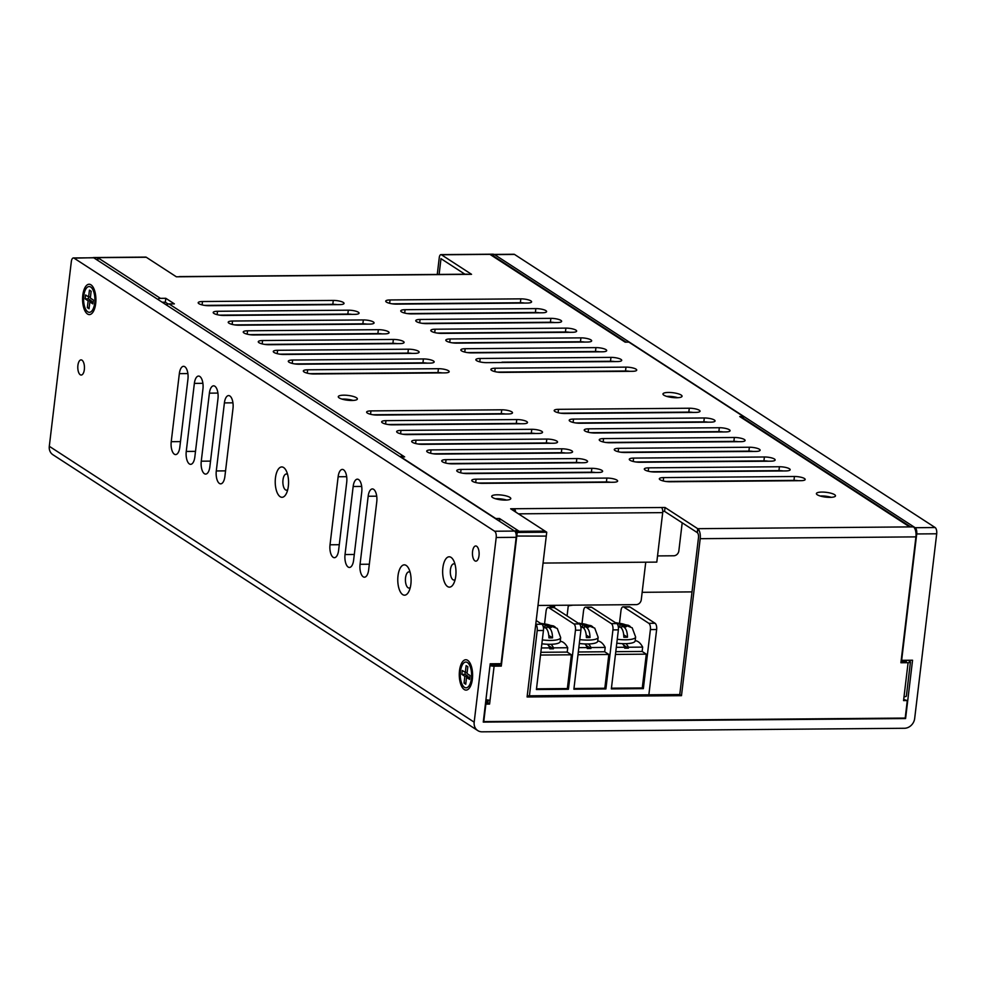 <?xml version="1.0" encoding="UTF-8"?>
<svg xmlns="http://www.w3.org/2000/svg" width="986" height="986" viewBox="0 0 986 986"><rect width="100%" height="100%" fill="white"/><g stroke="black" fill="none" stroke-linecap="round" stroke-linejoin="round"><path stroke-width="1.48" d="M916.721 533.956L901.648 660.324L912.555 660.226L905.592 718.548L483.263 722.097L490.215 663.775L501.11 663.689L516.183 537.321L496.204 537.493A5.053 2.219 -90.5 0 0 494.639 531.232L74.049 258.147A5.053 2.219 -90.5 0 0 73.42 257.95A5.053 2.219 -90.5 0 0 71.325 261.61L49.3 446.301A10.106 8.726 123 0 0 52.874 454.706L477.754 730.577A10.106 8.726 123 0 0 482.105 731.822L904.433 728.272A10.106 8.726 123 0 0 914.675 718.474L936.7 533.783L916.721 533.956A5.053 2.219 -90.5 0 0 915.156 527.707L494.565 254.61A5.053 2.219 -90.5 0 0 493.949 254.425A5.053 2.219 -90.5 0 0 493.666 254.462M493.949 254.425L513.928 254.252A5.053 2.219 89.5 0 1 514.544 254.45L935.135 527.535A5.053 2.219 89.5 0 1 936.7 533.783M496.204 537.493L474.18 722.171A10.106 8.726 123 0 0 477.754 730.577M202.943 388.965A10.106 4.449 -90.5 0 0 198.568 376.073A10.106 4.449 -90.5 0 0 194.365 383.394L186.255 451.44A10.106 4.449 -90.5 0 0 190.631 464.332A10.106 4.449 -90.5 0 0 194.834 457.011L202.943 388.965M217.968 398.726A10.106 4.449 -90.5 0 0 213.592 385.822A10.106 4.449 -90.5 0 0 209.389 393.155L201.267 461.189A10.106 4.449 -90.5 0 0 205.643 474.093A10.106 4.449 -90.5 0 0 209.858 466.76L217.968 398.726M232.992 408.475A10.106 4.449 -90.5 0 0 228.616 395.583A10.106 4.449 -90.5 0 0 224.401 402.904L216.291 470.951A10.106 4.449 -90.5 0 0 220.667 483.843A10.106 4.449 -90.5 0 0 224.882 476.521L232.992 408.475M346.715 482.327A10.106 4.449 -90.5 0 0 342.339 469.422A10.106 4.449 -90.5 0 0 338.136 476.743L330.027 544.79A10.106 4.449 -90.5 0 0 334.402 557.694A10.106 4.449 -90.5 0 0 338.605 550.361L346.715 482.327M361.739 492.076A10.106 4.449 -90.5 0 0 357.363 479.171A10.106 4.449 -90.5 0 0 353.161 486.505L345.038 554.539A10.106 4.449 -90.5 0 0 349.426 567.443A10.106 4.449 -90.5 0 0 353.629 560.122L361.739 492.076M376.763 501.825A10.106 4.449 -90.5 0 0 372.388 488.933A10.106 4.449 -90.5 0 0 368.172 496.254L360.063 564.3A10.106 4.449 -90.5 0 0 364.438 577.192A10.106 4.449 -90.5 0 0 368.653 569.871L376.763 501.825M479.011 555.648A7.58 3.328 -90.5 0 0 475.72 545.973A7.58 3.328 -90.5 0 0 472.565 551.47A7.58 3.328 -90.5 0 0 475.856 561.145A7.58 3.328 -90.5 0 0 479.011 555.648M84.34 369.565A7.58 3.328 -90.5 0 0 81.062 359.89A7.58 3.328 -90.5 0 0 77.906 365.387A7.58 3.328 -90.5 0 0 81.185 375.05A7.58 3.328 -90.5 0 0 84.34 369.565M82.799 295.245A15.172 6.668 89.5 0 1 93.719 288.343A15.172 6.668 89.5 0 1 95.679 303.614A15.172 6.668 89.5 0 1 93.904 310.442A15.172 6.668 89.5 0 1 85.868 312.389A15.172 6.668 89.5 0 1 82.799 295.245M275.451 477.939A15.172 6.668 89.5 0 1 286.371 471.037A15.172 6.668 89.5 0 1 288.331 486.295A15.172 6.668 89.5 0 1 286.556 493.136A15.172 6.668 89.5 0 1 278.52 495.083A15.172 6.668 89.5 0 1 275.451 477.939M397.999 575.836A15.172 6.668 89.5 0 1 408.907 568.922A15.172 6.668 89.5 0 1 410.866 584.193A15.172 6.668 89.5 0 1 409.091 591.021A15.172 6.668 89.5 0 1 401.055 592.98A15.172 6.668 89.5 0 1 397.999 575.836M442.874 567.8A15.172 6.668 89.5 0 1 453.794 560.886A15.172 6.668 89.5 0 1 455.754 576.157A15.172 6.668 89.5 0 1 453.979 582.985A15.172 6.668 89.5 0 1 445.943 584.944A15.172 6.668 89.5 0 1 442.874 567.8M459.501 670.751A15.172 6.668 89.5 0 1 470.421 663.849A15.172 6.668 89.5 0 1 472.38 679.107A15.172 6.668 89.5 0 1 470.605 685.948A15.172 6.668 89.5 0 1 462.57 687.895A15.172 6.668 89.5 0 1 459.501 670.751M187.932 379.216A10.106 4.449 -90.5 0 0 183.544 366.324A10.106 4.449 -90.5 0 0 179.341 373.645L171.231 441.691A10.106 4.449 -90.5 0 0 175.607 454.583A10.106 4.449 -90.5 0 0 179.809 447.262L187.932 379.216M73.42 257.95L93.411 257.79A5.053 2.219 89.5 0 1 94.027 257.975L514.618 531.072A5.053 2.219 89.5 0 1 516.183 537.321M455.15 579.521A8.085 3.562 89.5 0 1 453.93 580.027A8.085 3.562 89.5 0 1 450.429 569.711A8.085 3.562 89.5 0 1 453.794 563.856A8.085 3.562 89.5 0 1 455.027 564.337M410.262 587.557A8.085 3.562 89.5 0 1 409.042 588.063A8.085 3.562 89.5 0 1 405.542 577.747A8.085 3.562 89.5 0 1 408.907 571.88A8.085 3.562 89.5 0 1 410.139 572.373M287.727 489.66A8.085 3.562 89.5 0 1 286.507 490.178A8.085 3.562 89.5 0 1 282.994 479.849A8.085 3.562 89.5 0 1 286.371 473.995A8.085 3.562 89.5 0 1 287.604 474.488M904.852 718.067L905.592 718.548M486.616 702.981L486.973 699.9M635.181 640.69A27.115 11.918 89.5 0 1 642.662 647.112L628.476 647.235L628.365 648.172L623.46 644.992M628.365 648.172L624.73 648.196L624.841 647.26L616.299 647.334M622.376 643.636A27.115 11.918 89.5 0 1 624.841 647.26M626.061 643.661A27.115 11.918 89.5 0 1 628.476 647.235M642.662 647.112L642.145 651.45L615.782 651.672M619.516 622.992L620.995 610.494A5.053 2.219 89.5 0 1 623.103 606.834A5.053 2.219 89.5 0 1 623.731 607.031L648.837 623.325A5.053 2.219 89.5 0 1 650.403 629.586L643.353 688.635L642.28 687.932L646.311 654.162L642.145 651.45M582.048 623.3L583.539 610.815A5.053 2.219 89.5 0 1 585.635 607.142L591.082 607.105A5.053 2.219 89.5 0 1 591.711 607.302L616.817 623.596A5.053 2.219 89.5 0 1 618.382 629.857L611.345 688.906L643.353 688.635M646.311 654.162L615.449 654.421M611.431 688.191L642.28 687.932M529.42 695.82L537.21 630.535A5.053 2.219 -90.5 0 0 535.743 624.36M536.199 620.539L541.881 624.224A5.053 2.219 89.5 0 1 543.446 630.485L536.409 689.534L568.429 689.263L567.357 688.561L571.387 654.79L540.525 655.049M544.58 623.62L546.071 611.123A5.053 2.219 89.5 0 1 548.179 607.462A5.053 2.219 89.5 0 1 548.795 607.659L573.901 623.965A5.053 2.219 89.5 0 1 575.467 630.214L568.429 689.263M548.179 607.462L553.627 607.413A5.053 2.219 89.5 0 1 554.243 607.61L579.349 623.916A5.053 2.219 89.5 0 1 580.914 630.165L573.877 689.214L605.897 688.943L604.825 688.253L608.843 654.47L577.993 654.729M585.635 607.142A5.053 2.219 89.5 0 1 586.263 607.339L611.369 623.645A5.053 2.219 89.5 0 1 612.935 629.894L605.897 688.943M623.103 606.834L629.351 606.784A5.053 2.219 89.5 0 1 629.968 606.982L655.074 623.275A5.053 2.219 89.5 0 1 656.639 629.536L648.862 694.81M908.118 660.263L910.041 661.52A4.141 1.035 -173.2 0 1 910.435 662.037A4.141 1.035 -173.2 0 1 908.081 662.691L900.908 662.752L915.92 536.877L700.208 538.689A8.085 3.562 -90.5 0 0 697.891 528.816L697.336 532.637A4.043 1.775 -90.5 0 1 698.495 537.58L679.773 694.551L527.288 695.833M560.245 641.319A27.115 11.918 89.5 0 1 567.739 647.74L567.221 652.079L571.387 654.79M536.495 688.832L567.357 688.561M567.221 652.079L540.846 652.301M567.739 647.74L553.54 647.864L553.429 648.8L549.794 648.837L549.905 647.888L541.363 647.962M553.429 648.8L548.524 645.62M547.452 644.265A27.115 11.918 89.5 0 1 549.905 647.888M551.137 644.289A27.115 11.918 89.5 0 1 553.54 647.864M597.713 641.011A27.115 11.918 89.5 0 1 605.194 647.42L604.677 651.771L608.843 654.47M573.963 688.511L604.825 688.253M604.677 651.771L578.314 651.992M605.194 647.42L591.008 647.543L590.897 648.492L587.262 648.517L587.373 647.58L578.831 647.642M590.897 648.492L585.992 645.3M584.92 643.944A27.115 11.918 89.5 0 1 587.373 647.58M588.605 643.969A27.115 11.918 89.5 0 1 591.008 647.543M617.261 639.285A17.699 4.437 -173.2 0 0 625.555 639.791A17.699 4.437 6.8 0 0 635.625 637.005L632.199 627.811L626.628 625.691L621.883 625.728L624.126 627.195C626.246 628.858 627.367 632.199 627.478 637.215A17.378 4.351 6.8 0 1 625.716 637.264A17.378 4.351 6.8 0 1 623.842 637.252C623.719 632.223 622.61 628.871 620.49 627.219L618.099 625.765M615.794 622.93L628.489 625.334L620.169 624.619L619.898 626.837M616.731 622.745L620.169 624.619M627.478 637.215L623.719 634.787M621.883 625.728L621.574 628.267M628.489 625.334L630.227 626.455M635.625 637.005L635.157 640.9A17.699 4.437 6.8 0 1 625.099 643.673A17.699 4.437 -173.2 0 1 616.792 643.168M579.793 639.594A17.699 4.437 -173.2 0 0 588.087 640.099A17.699 4.437 6.8 0 0 598.157 637.326L594.731 628.119L589.16 626.011L584.415 626.048L586.658 627.503C588.778 629.179 589.899 632.519 590.01 637.535A17.378 4.351 6.8 0 1 588.248 637.585A17.378 4.351 6.8 0 1 586.374 637.572C586.263 632.531 585.142 629.191 583.022 627.54L580.631 626.073M578.326 623.251L591.021 625.654L582.701 624.927L582.43 627.145M579.275 623.066L582.701 624.927M590.01 637.535L586.251 635.095M584.415 626.048L584.119 628.587M591.021 625.654L592.759 626.776M598.157 637.326L597.689 641.208A17.699 4.437 6.8 0 1 587.631 643.994A17.699 4.437 -173.2 0 1 579.324 643.488M542.325 639.914A17.699 4.437 -173.2 0 0 550.632 640.419A17.699 4.437 6.8 0 0 560.689 637.634L557.275 628.439L551.704 626.32L546.947 626.356L549.19 627.823C551.31 629.487 552.431 632.839 552.542 637.856A17.378 4.351 6.8 0 1 550.78 637.893A17.378 4.351 6.8 0 1 548.919 637.88C548.795 632.852 547.674 629.499 545.566 627.848L543.163 626.393M540.858 623.559L553.565 625.962L545.233 625.247L544.975 627.466M541.807 623.386L545.233 625.247M552.542 637.856L548.795 635.415M546.947 626.356L546.651 628.895M553.565 625.962L555.291 627.084M560.689 637.634L560.221 641.529A17.699 4.437 6.8 0 1 550.163 644.302A17.699 4.437 -173.2 0 1 541.869 643.796M657.539 555.919L673.734 555.784A5.053 4.363 123 0 0 678.849 550.878L682.201 522.802M537.999 605.466L636.143 604.64A5.053 4.363 123 0 0 641.27 599.747L645.744 562.205M554.44 607.733L554.65 605.946L550.114 605.996L550.188 605.367M572.891 605.182L568.269 605.835L567.073 615.942M550.114 605.996L549.165 605.379M552.628 607.425L552.801 605.971M612.096 361.295A5.053 4.363 123 0 0 611.037 361.603M614.783 361.566A7.58 1.898 6.8 0 0 610.494 361.258L501.96 362.17A5.053 4.363 123 0 1 503.612 362.503M562.193 362.01A5.053 4.363 123 0 0 560.541 361.677L554.181 361.726A5.053 4.363 123 0 0 552.456 362.096M642.157 592.315L692.012 591.896M674.72 397.703L673.179 396.705M586.091 412.974L607.512 412.801M346.801 399.231A15.924 3.993 -173.2 0 1 342.499 399.084M770.83 461.177L640.037 462.274A7.58 1.898 6.8 0 1 629.29 459.279A7.58 1.898 6.8 0 1 633.604 458.096L764.384 456.986A7.58 1.898 6.8 0 1 775.144 459.981A7.58 1.898 6.8 0 1 770.83 461.177M516.257 536.027L546.269 536.101L527.091 696.966L681.486 695.672L700.208 538.689M662.752 511.377L664.576 511.364L665.045 507.482L697.706 528.681L697.238 532.576L664.576 511.364M439.115 274.416L440.988 258.665L464.924 274.207M162.16 302.221L165.328 302.197L168.162 304.033M219.668 315.15L347.836 314.066L348.305 310.183L217.512 311.28A7.58 1.898 6.8 0 0 213.198 312.476A7.58 1.898 6.8 0 0 223.958 315.458L354.738 314.361A7.58 1.898 6.8 0 0 359.052 313.166A7.58 1.898 6.8 0 0 348.305 310.183M352.125 314.386A7.58 1.898 6.8 0 0 347.836 314.066M234.693 324.899L362.86 323.827L363.329 319.932L232.536 321.029A7.58 1.898 6.8 0 0 228.222 322.225A7.58 1.898 6.8 0 0 238.969 325.207L369.762 324.111A7.58 1.898 6.8 0 0 374.076 322.915A7.58 1.898 6.8 0 0 363.329 319.932M367.137 324.135A7.58 1.898 6.8 0 0 362.86 323.827M249.717 334.648L377.885 333.576L378.341 329.681L247.56 330.791A7.58 1.898 6.8 0 0 243.246 331.974A7.58 1.898 6.8 0 0 253.994 334.969L384.786 333.872A7.58 1.898 6.8 0 0 389.088 332.676A7.58 1.898 6.8 0 0 378.341 329.681M382.161 333.884A7.58 1.898 6.8 0 0 377.885 333.576M264.729 344.41L392.896 343.325L393.365 339.443L262.584 340.54A7.58 1.898 6.8 0 0 258.27 341.735A7.58 1.898 6.8 0 0 269.018 344.718L399.798 343.621A7.58 1.898 6.8 0 0 404.112 342.425A7.58 1.898 6.8 0 0 393.365 339.443M397.185 343.646A7.58 1.898 6.8 0 0 392.896 343.325M279.753 354.159L407.921 353.087L408.389 349.192L277.596 350.289A7.58 1.898 6.8 0 0 273.282 351.484A7.58 1.898 6.8 0 0 284.042 354.467L414.823 353.37A7.58 1.898 6.8 0 0 419.136 352.175A7.58 1.898 6.8 0 0 408.389 349.192M412.21 353.395A7.58 1.898 6.8 0 0 407.921 353.087M294.777 363.908L422.945 362.836L423.413 358.941L292.62 360.05A7.58 1.898 6.8 0 0 288.306 361.233A7.58 1.898 6.8 0 0 299.054 364.228L429.847 363.131A7.58 1.898 6.8 0 0 434.16 361.936A7.58 1.898 6.8 0 0 423.413 358.941M427.221 363.144A7.58 1.898 6.8 0 0 422.945 362.836M309.801 373.669L437.969 372.585L438.425 368.702L307.644 369.799A7.58 1.898 6.8 0 0 303.331 370.995A7.58 1.898 6.8 0 0 314.078 373.977L444.871 372.881A7.58 1.898 6.8 0 0 449.172 371.685A7.58 1.898 6.8 0 0 438.425 368.702M442.246 372.905A7.58 1.898 6.8 0 0 437.969 372.585M392.206 303.811L520.374 302.739L520.83 298.857A7.58 1.898 6.8 0 1 531.59 301.839A7.58 1.898 6.8 0 1 527.276 303.035L396.483 304.132A7.58 1.898 6.8 0 1 385.736 301.137A7.58 1.898 6.8 0 1 390.049 299.954L520.83 298.857M524.651 303.047A7.58 1.898 6.8 0 0 520.374 302.739M407.218 313.573L535.386 312.488L535.854 308.606A7.58 1.898 6.8 0 1 546.601 311.588A7.58 1.898 6.8 0 1 542.288 312.784L411.507 313.881A7.58 1.898 6.8 0 1 400.76 310.898A7.58 1.898 6.8 0 1 405.073 309.703L535.854 308.606M539.675 312.808A7.58 1.898 6.8 0 0 535.386 312.488M422.242 323.322L550.41 322.249L550.878 318.355A7.58 1.898 6.8 0 1 561.626 321.35A7.58 1.898 6.8 0 1 557.312 322.533L426.531 323.642A7.58 1.898 6.8 0 1 415.772 320.647A7.58 1.898 6.8 0 1 420.085 319.452L550.878 318.355M554.699 322.558A7.58 1.898 6.8 0 0 550.41 322.249M437.266 333.071L565.434 331.999L565.902 328.116A7.58 1.898 6.8 0 1 576.65 331.099A7.58 1.898 6.8 0 1 572.336 332.294L441.543 333.391A7.58 1.898 6.8 0 1 430.796 330.396A7.58 1.898 6.8 0 1 435.109 329.213L565.902 328.116M569.711 332.307A7.58 1.898 6.8 0 0 565.434 331.999M452.291 342.832L580.458 341.748L580.914 337.865A7.58 1.898 6.8 0 1 591.662 340.848A7.58 1.898 6.8 0 1 587.36 342.043L456.567 343.14A7.58 1.898 6.8 0 1 445.82 340.158A7.58 1.898 6.8 0 1 450.134 338.962L580.914 337.865M584.735 342.068A7.58 1.898 6.8 0 0 580.458 341.748M467.302 352.581L595.47 351.509L595.938 347.614A7.58 1.898 6.8 0 1 606.686 350.609A7.58 1.898 6.8 0 1 602.372 351.792L471.591 352.889A7.58 1.898 6.8 0 1 460.844 349.907A7.58 1.898 6.8 0 1 465.158 348.711L595.938 347.614M599.759 351.817A7.58 1.898 6.8 0 0 595.47 351.509M497.351 372.092L625.518 371.007L625.987 367.125A7.58 1.898 6.8 0 1 636.734 370.107A7.58 1.898 6.8 0 1 632.42 371.303L501.627 372.4A7.58 1.898 6.8 0 1 490.88 369.417A7.58 1.898 6.8 0 1 495.194 368.222L625.987 367.125M629.795 371.328A7.58 1.898 6.8 0 0 625.518 371.007M373.102 414.761L501.27 413.689L501.726 409.806L370.946 410.903A7.58 1.898 6.8 0 0 366.632 412.086A7.58 1.898 6.8 0 0 377.379 415.081L508.172 413.984A7.58 1.898 6.8 0 0 512.486 412.789A7.58 1.898 6.8 0 0 501.726 409.806M505.547 414.009A7.58 1.898 6.8 0 0 501.27 413.689M560.652 413.196L688.82 412.111L689.288 408.229A7.58 1.898 6.8 0 1 700.035 411.211A7.58 1.898 6.8 0 1 695.722 412.407L564.929 413.504A7.58 1.898 6.8 0 1 554.181 410.521A7.58 1.898 6.8 0 1 558.495 409.326L689.288 408.229M693.109 412.431A7.58 1.898 6.8 0 0 688.82 412.111M388.114 424.522L516.294 423.438L516.75 419.555L385.97 420.652A7.58 1.898 6.8 0 0 381.656 421.848A7.58 1.898 6.8 0 0 392.403 424.83L523.184 423.733A7.58 1.898 6.8 0 0 527.498 422.538A7.58 1.898 6.8 0 0 516.75 419.555M520.571 423.758A7.58 1.898 6.8 0 0 516.294 423.438M575.676 422.945L703.844 421.872L704.3 417.978A7.58 1.898 6.8 0 1 715.06 420.973A7.58 1.898 6.8 0 1 710.746 422.156L579.953 423.253A7.58 1.898 6.8 0 1 569.205 420.27A7.58 1.898 6.8 0 1 573.519 419.075L704.3 417.978M708.121 422.181A7.58 1.898 6.8 0 0 703.844 421.872M403.138 434.271L531.306 433.199L531.774 429.304L400.982 430.401A7.58 1.898 6.8 0 0 396.668 431.597A7.58 1.898 6.8 0 0 407.428 434.592L538.208 433.483A7.58 1.898 6.8 0 0 542.522 432.299A7.58 1.898 6.8 0 0 531.774 429.304M535.595 433.507A7.58 1.898 6.8 0 0 531.306 433.199M590.688 432.694L718.868 431.621L719.324 427.727A7.58 1.898 6.8 0 1 730.071 430.722A7.58 1.898 6.8 0 1 725.758 431.917L594.977 433.014A7.58 1.898 6.8 0 1 584.23 430.019A7.58 1.898 6.8 0 1 588.543 428.836L719.324 427.727M723.145 431.93A7.58 1.898 6.8 0 0 718.868 431.621M418.163 444.02L546.33 442.948L546.799 439.066L416.006 440.163A7.58 1.898 6.8 0 0 411.692 441.346A7.58 1.898 6.8 0 0 422.439 444.341L553.232 443.244A7.58 1.898 6.8 0 0 557.546 442.048A7.58 1.898 6.8 0 0 546.799 439.066M550.607 443.269A7.58 1.898 6.8 0 0 546.33 442.948M605.712 442.455L733.88 441.371L734.348 437.488A7.58 1.898 6.8 0 1 745.096 440.471A7.58 1.898 6.8 0 1 740.782 441.666L610.001 442.763A7.58 1.898 6.8 0 1 599.241 439.781A7.58 1.898 6.8 0 1 603.555 438.585L734.348 437.488M738.169 441.691A7.58 1.898 6.8 0 0 733.88 441.371M433.187 453.782L561.354 452.697L561.81 448.815L431.03 449.912A7.58 1.898 6.8 0 0 426.716 451.107A7.58 1.898 6.8 0 0 437.464 454.09L568.256 452.993A7.58 1.898 6.8 0 0 572.57 451.798A7.58 1.898 6.8 0 0 561.81 448.815M565.631 453.018A7.58 1.898 6.8 0 0 561.354 452.697M620.736 452.204L748.904 451.132L749.372 447.237A7.58 1.898 6.8 0 1 760.12 450.232A7.58 1.898 6.8 0 1 755.806 451.415L625.013 452.512A7.58 1.898 6.8 0 1 614.266 449.53A7.58 1.898 6.8 0 1 618.579 448.334L749.372 447.237M753.181 451.44A7.58 1.898 6.8 0 0 748.904 451.132M448.199 463.531L576.366 462.459L576.835 458.564L446.054 459.661A7.58 1.898 6.8 0 0 441.74 460.856A7.58 1.898 6.8 0 0 452.488 463.851L583.268 462.742A7.58 1.898 6.8 0 0 587.582 461.559A7.58 1.898 6.8 0 0 576.835 458.564M580.655 462.767A7.58 1.898 6.8 0 0 576.366 462.459M635.76 461.953L763.928 460.881L764.384 456.986M768.205 461.189A7.58 1.898 6.8 0 0 763.928 460.881M463.223 473.28L591.39 472.208L591.859 468.325L461.066 469.422A7.58 1.898 6.8 0 0 456.752 470.605A7.58 1.898 6.8 0 0 467.512 473.6L598.292 472.504A7.58 1.898 6.8 0 0 602.606 471.308A7.58 1.898 6.8 0 0 591.859 468.325M595.68 472.528A7.58 1.898 6.8 0 0 591.39 472.208M650.772 471.715L778.94 470.63L779.408 466.748A7.58 1.898 6.8 0 1 790.156 469.73A7.58 1.898 6.8 0 1 785.842 470.926L655.061 472.023A7.58 1.898 6.8 0 1 644.314 469.04A7.58 1.898 6.8 0 1 648.628 467.845L779.408 466.748M783.229 470.951A7.58 1.898 6.8 0 0 778.94 470.63M478.247 483.041L606.415 481.957L606.883 478.074L476.09 479.171A7.58 1.898 6.8 0 0 471.776 480.367A7.58 1.898 6.8 0 0 482.524 483.35L613.317 482.253A7.58 1.898 6.8 0 0 617.63 481.057A7.58 1.898 6.8 0 0 606.883 478.074M610.691 482.277A7.58 1.898 6.8 0 0 606.415 481.957M665.797 481.464L793.964 480.392L794.433 476.497A7.58 1.898 6.8 0 1 805.18 479.492A7.58 1.898 6.8 0 1 800.866 480.675L670.086 481.772A7.58 1.898 6.8 0 1 659.326 478.789A7.58 1.898 6.8 0 1 663.64 477.594L794.433 476.497M798.253 480.7A7.58 1.898 6.8 0 0 793.964 480.392M677.838 397.703A9.601 2.403 6.8 0 0 667.978 396.335A9.601 2.403 6.8 0 0 666.733 396.384M831.272 497.326A9.601 2.403 6.8 0 0 821.412 495.958A9.601 2.403 6.8 0 0 820.155 496.007M353.148 400.439A9.601 2.403 6.8 0 0 343.276 399.071A9.601 2.403 6.8 0 0 342.031 399.108M506.57 500.05A9.601 2.403 6.8 0 0 496.71 498.694A9.601 2.403 6.8 0 0 495.465 498.731M204.644 305.389L332.812 304.317L333.28 300.422L202.5 301.531A7.58 1.898 6.8 0 0 198.186 302.714A7.58 1.898 6.8 0 0 208.933 305.709L339.714 304.612A7.58 1.898 6.8 0 0 344.028 303.417A7.58 1.898 6.8 0 0 333.28 300.422M337.101 304.625A7.58 1.898 6.8 0 0 332.812 304.317M514.865 531.269A4.141 3.574 -57 0 1 517.502 530.197L519.228 531.306L515.505 531.343L517.219 532.452L546.737 532.206L510.637 508.776L514.273 508.739L514.014 510.958M498.583 520.657A4.141 3.574 -57 0 1 501.196 519.61L499.483 518.488L499.286 520.152M400.304 456.838A4.141 3.574 -57 0 1 402.917 455.791L404.63 456.912L400.908 456.937L495.761 518.525L499.483 518.488M166.4 304.97A4.141 3.574 -57 0 1 169.025 303.922L174.374 303.873L165.796 298.302L160.435 298.351L97.774 257.666L97.577 259.318M92.955 257.79A4.043 1.775 89.5 0 1 93.559 257.543L145.78 257.099A4.043 1.775 89.5 0 1 146.273 257.26L176.358 276.795L471.542 274.318L441.457 254.782L489.956 254.376L625.149 342.154L628.871 342.117L743.456 416.523L739.734 416.548L909.684 526.906L697.706 528.681A8.085 3.562 -90.5 0 1 697.891 528.816M543.052 563.068L656.799 562.106L662.691 512.634A4.141 1.824 -90.5 0 0 661.409 507.507L665.045 507.482M480.17 358.473A7.58 1.898 6.8 0 0 475.856 359.656A7.58 1.898 6.8 0 0 486.616 362.651L617.396 361.554A7.58 1.898 6.8 0 0 621.71 360.358A7.58 1.898 6.8 0 0 610.963 357.376L480.17 358.473L479.775 361.837M505.325 500.099A9.601 2.403 6.8 0 0 510.785 498.583A9.601 2.403 6.8 0 0 497.178 494.799A9.601 2.403 6.8 0 0 491.706 496.315A9.601 2.403 6.8 0 0 505.325 500.099M351.903 400.476A9.601 2.403 6.8 0 0 357.363 398.96A9.601 2.403 6.8 0 0 343.744 395.176A9.601 2.403 6.8 0 0 338.284 396.692A9.601 2.403 6.8 0 0 351.903 400.476M830.027 497.363A9.601 2.403 6.8 0 0 835.487 495.859A9.601 2.403 6.8 0 0 821.868 492.076A9.601 2.403 6.8 0 0 816.408 493.579A9.601 2.403 6.8 0 0 830.027 497.363M676.593 397.752A9.601 2.403 6.8 0 0 682.053 396.236A9.601 2.403 6.8 0 0 668.446 392.453A9.601 2.403 6.8 0 0 662.974 393.969A9.601 2.403 6.8 0 0 676.593 397.752M501.196 519.61L517.502 530.197L517.367 531.331M516.75 536.347L517.219 532.452L515.505 531.343L515.419 532.021L515.505 531.343L545.011 531.097L546.737 532.206L517.219 532.452L501.282 666.105L494.109 666.166L489.586 704.078L485.864 704.115L483.769 721.604L905.197 718.067L907.28 700.565L903.558 700.602L904.026 696.708A4.141 1.035 -173.2 0 0 906.38 696.067L910.435 662.037M169.025 303.922L402.917 455.791L402.781 456.925M165.328 302.197L165.796 298.302M157.822 299.399A4.141 3.574 -57 0 1 160.435 298.351M96.874 259.823A4.141 3.574 -57 0 1 99.5 258.776M93.559 257.543A4.043 1.775 89.5 0 1 94.052 257.691L74.049 258.147M94.052 257.691L146.273 257.26M178.984 276.77A4.141 1.824 89.5 0 1 179.489 276.598A4.141 1.824 89.5 0 1 179.994 276.758M179.489 276.598L467.401 274.182A4.141 1.824 89.5 0 1 467.906 274.342M437.266 274.441L439.275 257.556A4.043 1.775 89.5 0 1 440.964 254.622A4.043 1.775 89.5 0 1 441.457 254.782M440.964 254.622L493.185 254.178A4.043 1.775 89.5 0 1 493.678 254.339L489.956 254.376M493.678 254.339L493.481 256.015M625.888 342.142A4.141 3.574 123 0 0 625.21 341.538L493.456 255.99A4.141 3.574 123 0 0 491.669 255.485M625.21 341.538A4.141 3.574 123 0 0 623.435 341.033M743.456 416.523L743.259 418.187A4.141 3.574 123 0 0 741.447 417.67M910.435 526.894A4.141 3.574 123 0 0 907.97 525.784M915.92 536.877A8.085 3.562 -90.5 0 0 913.406 526.869L909.684 526.906M546.737 532.206L546.269 536.101L546.737 532.206M488.206 700.085L487.873 702.969L489.586 704.078M485.543 702.981L487.873 702.969M903.694 699.468L907.28 700.565M904.482 660.3L906.368 661.581L901.044 661.618M499.717 663.701L499.557 664.995L492.384 665.057L490.325 663.775M679.773 694.551L681.486 695.672M501.282 666.105L499.557 664.995M489.993 665.624A4.141 1.035 6.8 0 0 494.109 666.166M485.938 699.641A4.141 1.035 6.8 0 0 490.042 700.196M515.592 511.98A4.141 1.824 -90.5 0 0 514.273 508.739L661.409 507.507M506.36 302.862A7.075 3.106 89.5 0 1 505.732 303.01A7.075 3.106 89.5 0 1 505.091 302.862M467.413 662.543A12.892 5.669 -90.5 0 0 460.462 671.38A12.892 5.669 -90.5 0 0 464.468 687.328A12.892 5.669 89.5 0 0 468.695 686.293A12.892 5.669 89.5 0 0 471.604 674.88A12.892 5.669 89.5 0 0 468.498 663.529A12.892 5.669 89.5 0 0 467.413 662.543M464.036 683.125L465.749 684.235L466.563 677.431L469.57 679.379L470.039 675.496L467.031 673.549L467.845 666.746L466.119 665.624L465.318 672.427L462.311 670.48L461.842 674.362L464.85 676.322L464.036 683.125L465.885 683.113M464.85 676.322L468.03 676.297L467.894 677.419M461.842 674.362L465.022 674.338L468.03 676.297M465.256 672.39L465.022 674.338M465.318 672.427L467.167 672.415M466.563 677.431L469.804 677.444M492.84 302.973A7.075 3.106 -90.5 0 0 493.468 303.109A7.075 3.106 -90.5 0 0 494.097 302.961M90.712 287.037A12.892 5.669 -90.5 0 0 83.773 295.874A12.892 5.669 -90.5 0 0 87.766 311.822A12.892 5.669 89.5 0 0 91.994 310.8A12.892 5.669 89.5 0 0 94.902 299.387A12.892 5.669 89.5 0 0 91.797 288.023A12.892 5.669 89.5 0 0 90.712 287.037M87.335 307.62L89.06 308.741L89.862 301.926L92.869 303.885L93.337 299.99L90.33 298.043L91.143 291.24L89.43 290.13L88.617 296.934L85.609 294.974L85.141 298.869L88.148 300.816L87.335 307.62L89.184 307.607M88.148 300.816L91.328 300.792L91.193 301.926M85.141 298.869L88.321 298.844L91.328 300.792M88.555 296.897L88.321 298.844M88.617 296.934L90.466 296.909M89.862 301.926L93.103 301.938M494.565 254.61L514.544 254.45M935.135 527.535L915.156 527.707M49.3 446.301L474.18 722.171M179.341 373.645L187.882 373.571M171.231 441.691L180.487 441.605M194.365 383.394L202.894 383.32M186.255 451.44L195.511 451.366M209.389 393.155L217.918 393.081M201.267 461.189L210.523 461.115M224.401 402.904L232.942 402.83M216.291 470.951L225.547 470.864M338.136 476.743L346.678 476.682M330.027 544.79L339.283 544.716M353.161 486.505L361.689 486.431M345.038 554.539L354.307 554.465M368.172 496.254L376.714 496.18M360.063 564.3L369.319 564.214M514.618 531.072L494.639 531.232M537.21 630.535L543.446 630.485M575.467 630.214L580.914 630.165M612.935 629.894L618.382 629.857M650.403 629.586L656.639 629.536M541.881 624.224L535.755 624.286M548.795 607.659L554.243 607.61M586.263 607.339L591.711 607.302M611.369 623.645L616.817 623.596M573.901 623.965L579.349 623.916M648.837 623.325L655.074 623.275M623.731 607.031L629.968 606.982M624.126 627.195A7.58 1.898 6.8 0 0 626.628 625.691M624.914 624.582A7.58 1.898 6.8 0 0 617.926 623.164M620.49 627.219A7.58 1.898 -173.2 0 1 618.358 626.997M586.658 627.503A7.58 1.898 6.8 0 0 589.16 626.011M587.446 624.89A7.58 1.898 6.8 0 0 580.458 623.472M583.022 627.54A7.58 1.898 -173.2 0 1 580.89 627.318M549.19 627.823A7.58 1.898 6.8 0 0 551.704 626.32M549.978 625.21A7.58 1.898 6.8 0 0 542.99 623.793M545.566 627.848A7.58 1.898 -173.2 0 1 543.422 627.626M202.093 304.896L202.5 301.531M217.117 314.645L217.512 311.28M232.129 324.394L232.536 321.029M247.153 334.155L247.56 330.791M262.177 343.904L262.584 340.54M277.202 353.654L277.596 350.289M292.213 363.415L292.62 360.05M307.238 373.164L307.644 369.799M389.643 303.318L390.049 299.954M404.667 313.067L405.073 309.703M419.691 322.816L420.085 319.452M434.703 332.578L435.109 329.213M449.727 342.327L450.134 338.962M464.751 352.076L465.158 348.711M610.494 361.258L610.963 357.376M494.787 371.586L495.194 368.222M558.101 412.69L558.495 409.326M370.539 414.268L370.946 410.903M573.112 422.439L573.519 419.075M385.563 424.017L385.97 420.652M588.137 432.201L588.543 428.836M400.587 433.766L400.982 430.401M603.161 441.95L603.555 438.585M415.611 443.527L416.006 440.163M618.185 451.699L618.579 448.334M430.623 453.277L431.03 449.912M633.197 461.46L633.604 458.096M445.647 463.026L446.054 459.661M648.221 471.209L648.628 467.845M460.672 472.787L461.066 469.422M663.245 480.958L663.64 477.594M475.683 482.536L476.09 479.171M908.081 662.691L904.026 696.708M662.691 512.634L518.451 513.842M743.234 418.175L909.758 526.29M471.641 667.239L468.498 663.529M471.764 682.522L468.695 686.293M493.468 303.109L505.732 303.01M94.939 291.745L91.797 288.023M95.063 307.016L91.994 310.8"/></g></svg>
